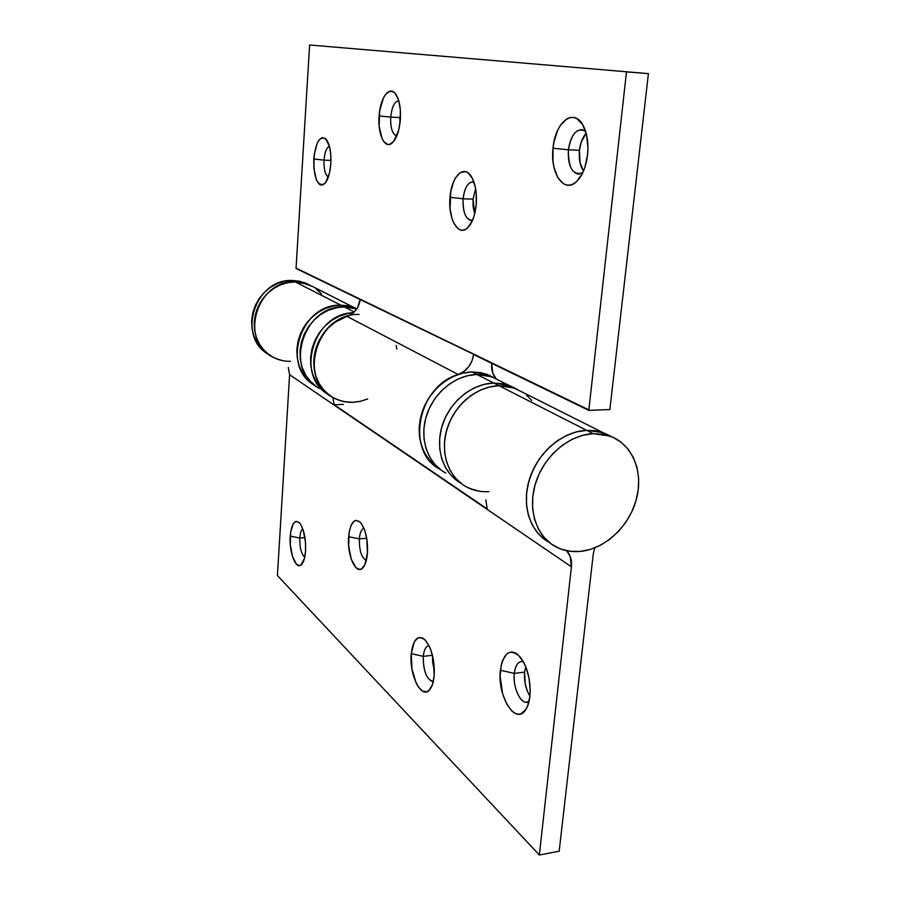 <?xml version="1.0" encoding="UTF-8"?>
<svg xmlns="http://www.w3.org/2000/svg" width="900" height="900" viewBox="0 0 900 900"><rect width="100%" height="100%" fill="white"/><g stroke="black" fill="none" stroke-linecap="round" stroke-linejoin="round"><path stroke-width="1.35" d="M523.384 661.68C518.546 660.758 515.531 664.661 514.327 673.403L500.4 670.264C503.415 652.433 509.929 647.921 519.952 656.719C527.569 666.877 530.887 680.051 529.92 696.24L530.224 690.367L529.043 678.004L525.668 666.472L523.327 661.601L517.826 654.592L514.868 652.702L511.942 651.994L509.152 652.477L506.599 654.12L502.56 660.533L501.221 665.066L500.119 675.923L502.582 693.641L506.621 703.913L511.965 711.135L514.89 713.239L517.826 714.184L520.684 713.925L525.668 709.864L527.591 706.185L529.92 696.24C529.234 702.36 527.692 707.074 525.296 710.37C515.115 725.479 497.081 695.317 500.4 670.264L514.327 673.403C515.34 665.595 517.939 661.601 522.135 661.444M525.735 666.619L524.599 672.097L514.327 673.403L524.599 672.097L525.735 666.619M429.019 645.683C425.914 646.133 424.001 649.699 423.281 656.37L411.266 653.648C413.348 638.64 418.084 634.207 425.498 640.35C431.933 648.832 434.812 660.679 434.149 675.877L433.418 659.891L430.785 649.834L428.974 645.592L424.699 639.529L422.415 637.931L417.994 637.819L414.304 641.745L411.266 653.648L411.975 669.127L416.205 683.179L418.185 686.711L422.618 691.178L427.095 691.639L429.131 690.3L432.394 684.664L434.149 675.877C433.553 682.144 432.09 686.711 429.784 689.58C421.729 700.391 408.926 674.775 411.266 653.648L423.281 656.37C424.001 649.699 425.914 646.133 429.019 645.683M432.45 655.29L423.281 656.37L432.45 655.29M363.904 528.21C361.44 529.222 359.921 532.778 359.359 538.852L348.604 536.692C350.359 522.281 354.353 517.579 360.608 522.608C365.681 529.515 367.965 539.73 367.436 553.264L366.795 538.796L364.613 530.044L361.429 523.631L359.606 521.629L355.86 520.358L354.094 521.134L351.067 525.308L349.099 532.384L348.66 546.03L351.293 559.316L356.164 567.9L359.899 569.452L361.699 568.811L364.826 564.806L367.436 553.264C366.84 560.25 365.299 565.132 362.824 567.889C356.085 575.775 346.894 555.053 348.604 536.692L359.359 538.852C359.921 532.778 361.44 529.222 363.904 528.21M366.705 538.279L359.359 538.852L366.705 538.279M302.771 528.806C301.14 530.235 300.15 533.306 299.79 538.043L290.228 536.085C291.521 523.541 294.626 519.154 299.543 522.923C303.919 528.896 305.933 538.245 305.561 550.98L305.494 542.317L303.21 530.089L300.611 524.317L299.126 522.506L296.089 521.359L293.344 523.564L290.621 532.204L290.295 544.523L292.478 556.493L296.46 564.21L299.498 565.594L300.96 565.009L304.436 558.461L305.561 550.98C305.066 557.64 303.716 562.151 301.545 564.514C296.089 570.69 288.923 552.274 290.228 536.085L299.79 538.043C300.15 533.306 301.14 530.235 302.771 528.806M304.954 537.649L299.79 538.043L304.954 537.649M315.169 385.605L306.101 377.91L301.995 371.993L299.025 365.287L297.293 358.009L296.854 350.381L297.743 342.675L299.925 335.137L303.345 328.005L307.868 321.536L313.369 315.923L319.635 311.355L326.486 307.991L333.675 305.921L340.976 305.213L353.824 307.44L356.918 308.745L353.824 307.44L340.976 305.213L295.234 281.914L340.976 305.213L347.366 305.741L356.918 308.745L348.874 306.022L340.976 305.213C300.623 303.142 280.26 367.582 315.169 385.605C280.26 367.582 300.623 303.142 340.976 305.213L344.295 306.9C302.94 304.819 283.118 371.52 319.624 388.463C283.118 371.52 302.94 304.819 344.295 306.9L356.76 308.981L344.295 306.9L354.251 311.974L340.976 305.213L332.944 306.067L325.058 308.576L317.655 312.626L311.029 318.082L305.438 324.731L301.118 332.291L298.249 340.47L296.921 348.941L297.202 357.368L299.059 365.4L302.423 372.735L307.147 379.091L313.02 384.221M356.794 308.936L312.379 286.414L301.23 282.442L295.234 281.914L307.305 284.074L295.234 281.914L288.394 282.521L281.666 284.389L275.265 287.46L269.426 291.656L264.319 296.82L260.123 302.805L256.984 309.397L254.993 316.384L254.216 323.539L254.678 330.615L256.354 337.399L259.189 343.654L263.081 349.189L267.896 353.835L273.488 357.446L279.653 359.921M611.066 436.511L603.045 432.664L586.597 430.335L593.156 433.676L609.683 436.005C632.374 443.902 643.748 471.713 636.446 499.027C629.325 526.376 604.822 549.293 579.915 551.452L569.79 551.25L560.227 548.809L551.599 544.207L544.252 537.592L538.481 529.211L534.533 519.356L532.597 508.41L532.755 496.822L535.016 485.032L539.303 473.535L545.445 462.803L553.196 453.262L562.23 445.309L572.175 439.256L582.626 435.33L593.156 433.676L603.36 434.329L612.821 437.254L621.202 442.294L628.189 449.235L633.544 457.796L637.065 467.629L638.651 478.373L638.258 489.623L635.918 500.963L631.721 511.976L625.815 522.27L618.435 531.484L609.829 539.269L600.311 545.332L590.22 549.45L579.915 551.452C571.264 552.184 563.276 550.654 555.952 546.863C536.13 536.569 527.164 508.826 535.871 482.231C544.433 455.603 569.351 434.678 593.156 433.676L586.597 430.335L603.045 432.664L609.817 435.769L602.629 432.517L594.821 430.695L586.597 430.335L498.971 385.695L586.597 430.335L577.091 431.719L567.619 434.97L558.506 439.988L550.058 446.625L542.554 454.657L536.254 463.838L531.36 473.827L528.053 484.324L526.433 494.944L526.534 505.35L528.368 515.194L531.832 524.16L536.816 531.945L543.139 538.335L549.281 542.452C529.774 531.99 521.077 504.439 529.785 478.17C538.346 451.879 563.017 431.303 586.597 430.335C563.017 431.303 538.346 451.879 529.785 478.17C521.077 504.439 529.774 531.99 549.281 542.452M609.683 436.005L514.238 388.046L522.911 392.4L513.855 387.911L506.599 386.145L498.971 385.695L514.238 388.046L498.971 385.695C477.09 386.246 454.579 404.651 447.165 428.434C439.616 452.205 448.267 477.349 466.684 487.024C448.267 477.349 439.616 452.205 447.165 428.434C454.579 404.651 477.09 386.246 498.971 385.695L490.207 386.82L481.511 389.621L473.175 394.031L465.469 399.915L458.662 407.07L452.993 415.282L448.639 424.26L445.748 433.699L444.409 443.295L444.668 452.734L446.501 461.689L449.843 469.879L454.567 477.034L460.507 482.951M593.28 553.972L594.709 547.886L593.28 553.972L559.17 851.22L593.28 553.972M289.598 374.704L277.414 575.55L539.347 855L559.17 851.22L539.347 855L277.414 575.55L289.598 374.704L288.304 367.47L289.598 374.704L571.41 566.82L539.347 855L571.41 566.82L289.598 374.704M321.48 293.873L317.239 289.755M566.651 550.71L570.229 556.481L571.41 566.82C572.04 560.284 570.454 554.918 566.651 550.71M487.17 508.928L485.843 499.871L487.17 508.928L334.17 404.719L487.17 508.928M332.887 397.451L334.17 404.719L343.406 404.404L334.17 404.719L332.887 397.451M266.951 353.329L261.428 348.525L256.972 342.608L253.778 335.79L251.977 328.343L251.651 320.558L252.821 312.739L255.431 305.201L259.403 298.249L264.566 292.151L270.709 287.156L277.582 283.466L284.918 281.216L292.433 280.485L304.447 282.634L309.42 284.929L299.801 281.284L292.433 280.485L295.234 281.914C256.613 279.686 238.657 341.089 272.858 357.12C238.657 341.089 256.613 279.686 295.234 281.914L292.433 280.485C254.824 278.291 236.261 337.399 268.819 354.544M529.942 696.06L527.299 691.043L525.15 683.663L524.599 672.097C523.946 681.255 525.724 689.254 529.942 696.06M434.363 670.77L432.63 661.995L432.562 655.762L434.363 670.77M467.46 487.429L475.211 490.365M531.743 400.478L526.579 395.179M304.74 557.156C301.264 554.006 299.621 547.639 299.79 538.043C299.621 547.639 301.264 554.006 304.74 557.156M366.345 560.374C361.541 557.921 359.213 550.744 359.359 538.852C359.213 550.744 361.541 557.921 366.345 560.374M433.294 681.48L432.473 681.536C426.229 678.679 423.157 670.298 423.281 656.37C423.304 671.377 426.645 679.748 433.294 681.48M529.054 701.482L526.196 702.27C519.435 702.36 512.775 685.913 514.327 673.403C512.404 688.174 521.977 706.804 529.054 701.482M585.607 131.321C577.159 127.215 571.433 133.369 568.418 149.794L553.016 148.241C554.974 122.445 573.671 107.168 583.065 125.336C587.149 133.155 588.656 142.931 587.587 154.665L587.959 147.859L586.597 134.933L582.66 124.627L576.821 118.541L573.469 117.394L570.015 117.562L566.584 119.014L560.306 125.494L557.696 130.23L553.995 141.829L553.016 148.241L553.005 161.145L553.961 167.175L557.629 177.3L563.209 183.611L566.46 185.006L569.88 185.119L573.334 183.938L576.675 181.485L582.548 173.138L584.82 167.558L587.587 154.665C586.069 166.871 582.379 175.86 576.529 181.62C564.007 194.051 549.956 173.205 553.016 148.241L568.418 149.794C570.533 136.249 575.235 129.544 582.514 129.69M586.17 133.211C582.559 137.205 580.309 142.92 579.431 150.345L568.418 149.794L579.431 150.345L581.164 142.144L586.17 133.211M473.974 182.171C468.36 181.361 464.738 186.907 463.118 198.799L450.022 197.291C451.384 176.794 463.601 163.991 471.173 176.265C475.369 183.229 477.056 192.69 476.224 204.66L476.201 193.005L475.402 187.537L472.41 178.403L467.978 172.8L465.435 171.619L460.226 172.631L455.49 177.907L453.521 181.89L450.743 191.768L450.056 208.53L452.002 218.644L453.634 222.806L457.886 228.566L460.361 229.928L462.949 230.197L465.559 229.331L468.079 227.362L472.478 220.41L474.176 215.685L476.224 204.66C475.043 215.662 472.118 223.436 467.426 227.993C458.066 237.049 447.84 218.374 450.022 197.291L463.118 198.799C464.569 187.616 467.955 182.002 473.254 181.946L473.974 182.171M475.605 188.629L473.062 199.125L463.118 198.799L473.062 199.125L475.605 188.629M398.767 100.778C394.526 101.498 391.849 106.931 390.724 117.067L379.103 115.942C380.149 97.414 389.835 84.589 396.011 94.478C399.544 100.294 400.995 108.765 400.343 119.891L400.298 109.361L398.588 100.17L395.505 93.769L393.593 91.935L389.419 91.328L385.312 94.748L383.49 97.808L379.665 110.858L379.159 126.124L382.095 138.679L383.715 141.514L387.585 144.416L389.689 144.382L393.829 141.266L398.734 130.061L400.343 119.891C399.251 131.254 396.495 138.994 392.062 143.1C384.761 149.625 377.527 134.032 379.103 115.942L390.724 117.067C391.849 106.931 394.526 101.498 398.767 100.778M400.511 113.108L399.926 117.608L390.724 117.067L399.926 117.608L400.511 113.108M329.389 146.171C326.498 147.735 324.709 152.393 324.034 160.132L313.785 159.007C315.934 141.131 320.209 134.73 326.61 139.826C329.918 144.968 331.324 152.966 330.829 163.8L330.761 154.417L329.377 146.126L325.35 138.465L321.998 137.666L318.724 140.456L317.261 143.078L314.224 154.496L313.853 168.12L316.26 179.528L319.061 183.982L320.681 184.961L322.369 185.04L325.676 182.498L329.569 172.778L330.829 163.8C329.985 173.981 327.769 180.743 324.18 184.106C317.205 186.345 313.74 177.986 313.785 159.007L324.034 160.132C324.709 152.393 326.498 147.735 329.389 146.171M330.964 160.436L324.034 160.132L330.964 160.436M367.673 398.993L360.124 401.389L353.183 402.3L346.286 401.996L339.637 400.455L333.405 397.733L327.78 393.896L322.931 389.036L318.994 383.287L316.091 376.819L314.314 369.799L313.729 362.441L314.348 354.96L316.159 347.558L319.118 340.481L323.134 333.911L328.084 328.061L333.821 323.1L340.189 319.174L349.526 315.349L354.082 312.131L357.593 307.654L360.157 299.543L296.044 268.47L309.611 45L648.416 73.62L609.863 409.545L588.814 410.377L626.479 71.888L648.416 73.62L626.479 71.888L588.814 410.377L473.591 354.532C472.027 364.309 466.886 370.957 458.168 374.49L346.984 316.373C354.566 313.504 358.965 307.89 360.157 299.543L588.87 409.882L296.066 268.132L309.611 45L648.416 73.62L609.863 409.545L588.814 410.377L473.591 354.532L471.949 361.024L468.585 366.874L463.838 371.509L458.168 374.49L346.984 316.373C310.882 325.935 302.017 383.119 333.72 397.912C296.55 380.711 316.935 312.412 359.1 314.449M491.647 363.757L492.874 373.309L496.001 378.551C492.637 374.558 491.197 369.619 491.647 363.757M583.538 170.966L580.05 162.821L579.431 150.345C578.689 159.03 580.05 165.904 583.538 170.966M474.66 213.941L473.074 206.516L473.062 199.125L474.66 213.941M399.915 123.885L399.926 117.608L399.915 123.885M440.134 469.35C405.304 452.272 417.285 386.325 458.168 374.49L450.36 377.899L443.002 382.646L436.331 388.575L430.537 395.527L425.801 403.29L422.257 411.637L420.019 420.322L419.141 429.075L419.636 437.647L421.493 445.781L424.654 453.251L429.007 459.844L434.419 465.368L440.134 469.35C421.616 456.772 415.575 437.805 421.988 412.447C429.277 389.745 450.9 372.397 472.016 371.959L476.921 374.468L472.016 371.959L462.611 373.196L453.341 376.414L444.577 381.488L436.68 388.226L429.952 396.36L424.688 405.574L421.099 415.474L419.31 425.689L419.411 435.78L421.358 445.354L425.093 454.039L430.414 461.498L437.13 467.449M396.776 349.121L396.214 345.51M328.343 177.097C325.181 174.825 323.741 169.166 324.034 160.132C323.741 169.166 325.181 174.825 328.343 177.097M396.844 135.866L396.382 135.799C392.231 133.841 390.353 127.597 390.724 117.067C390.375 128.138 392.411 134.404 396.844 135.866L396.382 135.799M472.556 220.241L470.452 220.376C465.075 218.014 462.634 210.825 463.118 198.799C462.814 213.075 465.964 220.219 472.556 220.241M582.727 172.766L577.373 173.97C570.679 171.169 567.697 163.114 568.418 149.794C568.215 168.131 572.985 175.792 582.727 172.766M329.141 394.965C294.536 377.213 313.11 313.076 353.407 312.75L347.423 313.571L353.407 312.739C313.11 313.076 294.536 377.213 329.141 394.965M316.17 386.336L310.264 381.173L305.527 374.794L302.152 367.425L300.296 359.348L300.015 350.876L301.354 342.371L304.245 334.136L308.588 326.531L314.201 319.86L320.861 314.37L328.298 310.286L336.218 307.766L344.295 306.9L356.76 308.981L344.295 306.9L336.218 307.766L328.298 310.286L320.861 314.37L314.201 319.86L308.588 326.531L304.245 334.136L301.354 342.371L300.015 350.876L300.296 359.348L302.152 367.425L305.527 374.794L310.264 381.173L316.17 386.336M326.902 393.536L320.918 388.305L316.125 381.814L312.716 374.332L310.838 366.12L310.579 357.502L311.951 348.84L314.91 340.47L319.331 332.719L325.046 325.912L331.819 320.31L339.379 316.147L347.423 313.571L339.379 316.147L331.819 320.31L325.046 325.912L319.331 332.719L314.91 340.47L311.951 348.84L310.579 357.502L310.838 366.12L312.716 374.332L316.125 381.814L320.918 388.305L326.902 393.536M606.161 433.912L596.745 430.999L586.597 430.335L576.124 431.966L565.729 435.848L555.851 441.844L546.874 449.73L539.19 459.191L533.092 469.845L528.84 481.264L526.601 492.964L526.466 504.473L528.401 515.34L532.339 525.139L538.087 533.475L545.411 540.056M360.9 401.22L352.811 402.322C345.983 402.525 339.615 401.051 333.72 397.912M352.811 402.322L344.79 401.76L337.162 399.544M330.199 395.741L324.202 390.488L319.387 383.974L315.968 376.447L314.089 368.201L313.83 359.539L315.214 350.831L318.184 342.405L322.627 334.62L328.376 327.769L335.183 322.144L347.085 316.339M290.407 361.339C284.153 361.44 278.303 360.034 272.858 357.12M269.618 355.118L264.06 350.291L259.594 344.34L256.387 337.5L254.588 330.019L254.261 322.189L255.442 314.336L258.075 306.765L262.069 299.767L267.244 293.647L273.42 288.63L280.327 284.918L287.696 282.645L295.234 281.914L302.636 282.713L309.634 285.019M315.945 288.731L321.334 293.692M283.05 360.743L276.03 358.639M514.238 388.046L491.873 376.808L476.921 374.468L467.471 375.716L458.156 378.956L449.348 384.064L441.394 390.859L434.632 399.049L429.334 408.319L425.711 418.298L423.911 428.569L423.99 438.728L425.947 448.358L429.683 457.088L435.037 464.58L441.776 470.565L435.037 464.58L429.683 457.088L425.947 448.358L423.99 438.728L423.911 428.569L425.711 418.298L429.334 408.319L434.632 399.049L441.394 390.859L449.348 384.064L458.156 378.956L467.471 375.716L476.921 374.468C455.501 374.918 433.575 392.738 426.42 415.856C419.13 438.952 427.691 463.478 445.748 472.995C427.691 463.478 419.13 438.952 426.42 415.856C433.575 392.738 455.501 374.918 476.921 374.468L493.774 383.051L508.961 385.391L515.993 388.721L508.961 385.391L493.774 383.051L503.123 383.794L511.864 386.561L503.123 383.794L493.774 383.051C472.174 383.569 449.966 401.524 442.44 424.901C434.801 448.267 442.946 473.22 460.868 483.244C442.946 473.22 434.801 448.267 442.44 424.901C449.966 401.524 472.174 383.569 493.774 383.051L484.155 384.356L474.671 387.697L465.694 392.94L457.582 399.892L450.675 408.274L445.252 417.757L441.54 427.961L439.673 438.446L439.729 448.819L441.686 458.64L445.455 467.539L450.877 475.178L457.718 481.252L450.877 475.178L445.455 467.539L441.686 458.64L439.729 448.819L439.673 438.446L441.54 427.961L445.252 417.757L450.675 408.274L457.582 399.892L465.694 392.94L474.671 387.697L484.155 384.356L493.774 383.051L498.971 385.695L476.921 374.468L486.124 375.221L494.73 377.955L486.124 375.221L476.921 374.468L491.873 376.808L500.377 381.082M488.835 491.636C480.87 492.131 473.479 490.59 466.684 487.024M462.634 484.549L455.771 478.44L450.326 470.779L446.546 461.824L444.589 451.935L444.544 441.506L446.423 430.942L450.169 420.683L455.636 411.131L462.589 402.683L470.745 395.674L479.779 390.386L489.319 387.022L498.971 385.695L508.376 386.449L517.151 389.216M479.498 491.254L470.655 488.869M493.695 377.516L486.889 374.299L472.016 371.959L481.174 372.724L489.735 375.446M302.738 562.905L301.545 564.514M364.433 565.594L362.824 567.889M433.305 681.435L432.473 681.536M431.696 686.419L429.784 689.58M527.918 702.034L526.196 702.27M527.873 705.454L525.296 710.37M325.811 182.306L324.18 184.106M394.402 140.479L392.062 143.1M471.825 220.421L470.452 220.376M470.632 224.01L467.426 227.993M579.454 174.06L577.373 173.97M581.58 174.982L576.529 181.62M304.447 282.634L307.294 284.062M491.873 376.808L486.889 374.299"/></g></svg>
